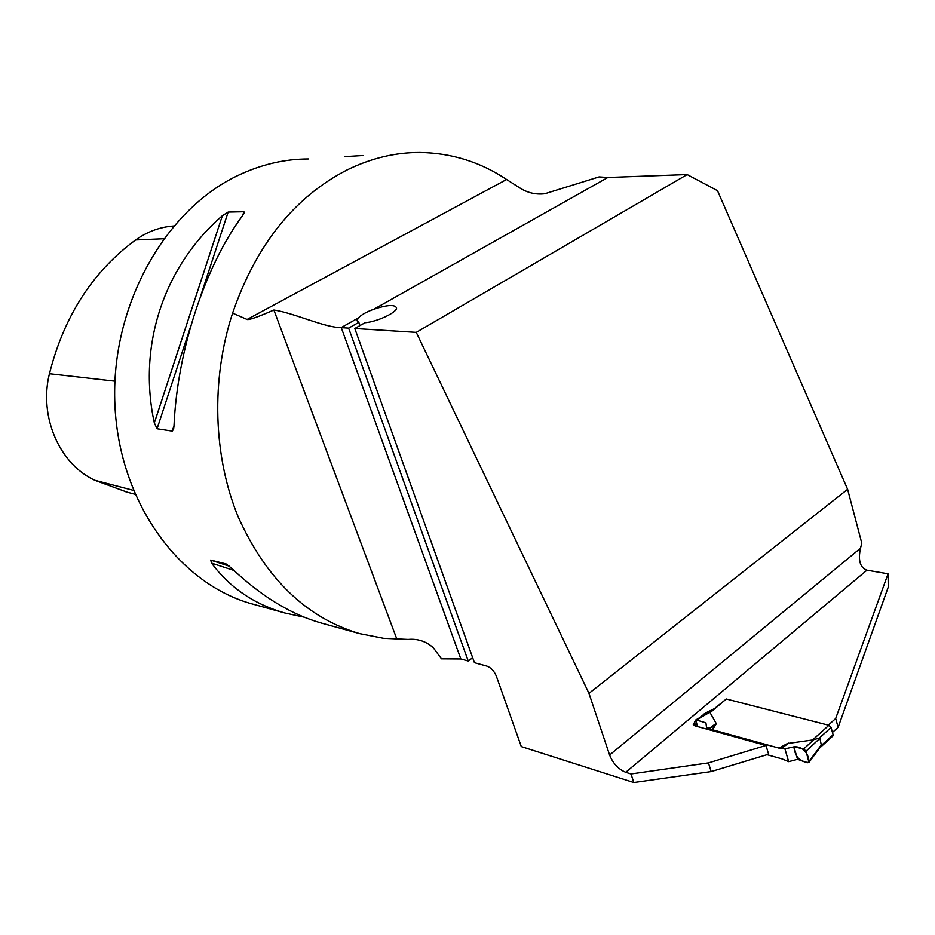 <?xml version="1.0" encoding="UTF-8"?>
<svg xmlns="http://www.w3.org/2000/svg" width="935" height="935" viewBox="0 0 935 935"><rect width="100%" height="100%" fill="white"/><g stroke="black" fill="none" stroke-linecap="round" stroke-linejoin="round"><path stroke-width="1.4" d="M847.624 489.309L588.98 693.373L609.597 755.012L860.481 548.237L861.813 543.27L847.624 489.309L717.496 190.658L687.143 174.565L607.832 177.486L599.09 176.902L544.766 193.744C535.276 194.877 526.335 192.54 517.943 186.731L506.595 179.497C480.274 161.942 451.371 152.943 419.897 152.475C395.178 152.37 370.774 158.26 346.686 170.135C294.174 197.32 256.143 244.982 232.593 313.12L247.085 319.454L506.595 179.497M888.063 573.786L888.25 587.11L838.134 727.313L835.68 718.536L888.063 573.786L866.955 570.175L625.749 772.31L630.996 773.97L708.449 762.89L765.987 745.464L694.892 725.829L693.221 724.251L695.698 721.002M832.454 732.456L838.134 727.313M357.497 321.523L357.112 320.436L358.432 317.9C361.342 314.779 366.485 311.881 373.848 309.228C387.335 304.798 394.897 304.354 396.545 307.907C397.13 312.383 377.085 321.839 365.024 322.715L354.797 328.501L474.454 662.716L487.053 666.176C491.097 667.742 494.206 671.108 496.38 676.262L521.286 746.586L633.825 782.525L711.161 771.585L768.593 754.206L765.987 745.464M699.567 717.753L705.609 712.961L713.966 708.87M828.328 725.151L835.68 718.536M625.749 772.31C618.432 769.271 613.044 763.509 609.597 755.012M860.481 548.237C857.944 560.404 860.106 567.72 866.955 570.175M354.797 328.501L416.262 332.369L687.143 174.565M396.896 639.236L273.885 310.023C294.034 312.945 324.118 327.484 341.123 327.647L348.626 328.115L468.225 661.01L460.826 658.976L441.472 658.836L433.349 647.815C426.196 641.352 417.781 638.558 408.116 639.435L383.514 638.313L359.601 633.626C306.575 617.871 266.101 578.952 238.191 516.856C213.227 456.268 210.819 379.739 232.593 313.12M273.885 310.023C257.838 317.012 248.897 320.156 247.085 319.454M588.98 693.373L416.262 332.369M633.825 782.525L630.996 773.97M357.112 320.436L358.83 322.353L348.626 328.115M304.226 617.182L285.105 613.044L252.672 604.08C179.532 584.352 119.084 502.691 114.9 404.668C110.412 306.727 164.396 210.13 238.016 175.441C261.227 164.42 284.801 158.927 308.737 158.95M362.885 155.514L344.758 156.624M285.105 613.044C254.507 604.513 230.01 587.881 211.602 563.139L210.702 560.077L226.083 563.945L231.553 568.188C261.087 596.214 291.077 614.517 321.5 623.096L322.4 623.341M222.366 215.716L228.152 212.058L243.906 211.731L244.152 213.133L242.773 215.342C205.174 265.879 177.334 349.982 174.003 425.881L173.606 429.153L172.25 431.117L157.08 428.768L154.333 422.924C137.398 345.284 164.139 266.019 222.366 215.716L154.333 422.924M173.653 226.001C160.072 226.971 147.379 231.611 135.61 239.956C92.752 271.524 64.024 316.112 49.438 373.731C38.697 416.788 59.618 464.239 94.891 480.298L127.23 492.184M708.449 762.89L711.161 771.585M359.975 325.579L358.83 322.353M468.225 661.01L472.666 657.749M832.804 736.067L833.12 734.805L821.374 745.452L819.96 738.264L819.282 738.112L812.573 739.982L787.913 743.442M833.12 734.805L831.063 727.488L828.901 725.291L726.32 699.006L711.5 710.951M797.555 759.337L793.92 746.831L803.738 748.935L806.017 751.202L808.985 762.387L807.723 762.75L797.555 759.337L788.672 761.663L782.198 758.951L767.016 754.685M726.32 699.006L710.097 712.68L716.163 723.409L715.474 724.286L716 723.9M697.428 726.53L695.874 719.88L705.937 722.837L706.498 727.278L712.505 729.791L715.883 724.45M712.505 729.791L779.007 748.117L786.966 743.781M819.212 748.292L821.374 745.464M710.097 712.68L711.652 710.892M788.672 761.663L784.909 748.853L793.92 746.831C795.066 757.034 800.079 762.235 808.962 762.446C808.915 753.259 802.522 746.072 793.92 746.831M784.909 748.853L781.473 748.14L787.375 743.839L779.404 748.175L781.473 748.14M803.738 748.935L814.198 739.269M706.498 727.278L707.094 729.195M696.762 719.798L710.693 711.769M712.096 729.627L715.474 724.286L709.805 728.412M808.985 761.476L821.701 744.4M806.017 751.202L819.96 738.264M607.832 177.486L373.848 309.228M358.432 317.9L341.123 327.647M341.287 327.659L460.826 658.976M133.308 490.314L94.891 480.298M163.613 238.741L135.61 239.956M114.911 381.164L49.438 373.731M211.602 563.139L233.89 570.408M210.702 560.077L229.402 566.213M243.906 211.731L242.691 215.436M174.003 425.741L172.25 431.117M228.152 212.058L200.359 296.804M190.939 325.544L157.08 428.768M695.675 726.051L694.436 722.065M704.452 714.936L704.137 713.908M705.948 714.071L705.609 712.961M828.901 725.291L812.573 739.982M831.063 727.488L819.282 738.112M781.789 748.175L788.743 743.103M709.478 728.283L716.163 723.409M359.601 633.626L321.5 623.096M125.886 491.833L134.944 494.229M693.396 724.835L693.221 724.251M819.796 747.86L833.027 735.857M820.685 746.668L808.985 762.387M711.804 710.693L696.072 719.775"/></g></svg>

